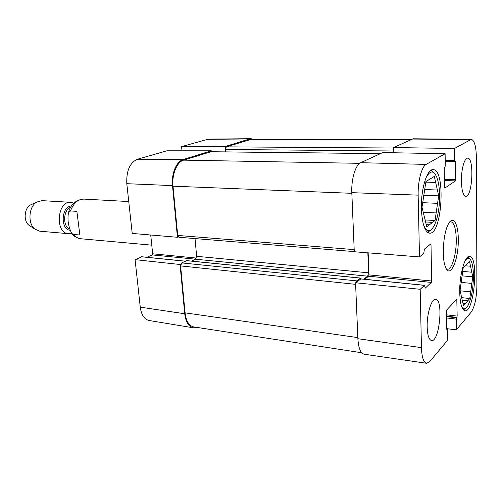 <?xml version="1.0" encoding="UTF-8"?>
<svg xmlns="http://www.w3.org/2000/svg" width="502" height="502" viewBox="0 0 502 502"><rect width="100%" height="100%" fill="white"/><g stroke="black" fill="none" stroke-linecap="round" stroke-linejoin="round"><path stroke-width="0.75" d="M447.219 328.603L446.592 329.186L446.385 328.496L447.219 328.603L447.426 329.293L447.571 340.293L429.825 361.484L426.556 363.279C423.525 362.438 421.818 357.223 421.442 347.641L420.187 289.296L355.56 282.77L357.882 338.718C358.478 348.137 360.587 353.308 364.201 354.224L426.556 363.279M471.29 139.336L413.165 138.784L393.555 147.55L454.454 148.504L471.29 139.336C474.44 140.334 476.147 146.477 476.404 157.76L476.9 285.519C476.63 297.811 474.766 306.628 471.296 311.974L456.343 329.827L447.345 328.741M418.16 195.14C417.764 181.379 421.667 166.551 426.098 164.424L445.111 153.75L382.719 152.552L360.769 162.679C355.548 164.731 351.143 179.201 351.82 192.668L354.274 251.753L419.49 256.917L418.16 195.14L351.82 192.668M454.454 148.504L454.58 160.395L455.609 161.889L455.49 180.883L444.816 188.093L444.471 187.24L444.22 168.835L445.274 166.005L445.111 153.75M393.7 152.759L393.555 147.55M446.385 328.496L446.454 310.28L456.801 299.079L457.165 316.097L456.23 319.109L456.343 329.827M419.49 256.917L423.744 253.366L424.422 249.124L430.634 244.01L431.011 244.807L431.657 281.007L431.325 282.406L425.2 288.211L424.516 285.305L420.187 289.296M355.56 282.77L360.882 278.943M364.684 279.269L368.612 276.232L368.983 274.895L368.161 252.851M461.394 180.99C461.206 169.544 464.488 157.722 467.626 158.143C474.44 157.528 472.464 197.336 465.762 196.295C463.139 195.573 461.683 190.471 461.394 180.99M427.171 326.965C426.756 313.756 431.632 298.232 435.68 299.248C443.674 299.28 439.382 342.389 431.525 340.551C428.934 339.798 427.484 335.273 427.171 326.965M421.391 208.587C420.808 189.179 427.12 168.81 433.075 169.657C445.952 168.967 442.212 235.068 429.543 233.154C424.786 231.968 422.075 223.779 421.391 208.587M459.725 291.963C459.405 274.751 464.952 255.267 469.59 256.359C479.052 256.114 474.296 312.784 464.99 310.794C461.796 309.847 460.039 303.572 459.725 291.963M458.27 239.159C458.301 223.12 452.766 214.567 448.041 224.701C443.391 233.587 441.735 256.44 445.061 265.903C449.428 280.706 458.841 260.557 458.27 239.159M449.61 222.11L450.896 221.777C454.184 222.744 455.973 228.63 456.268 239.448C456.556 253.861 451.907 269.976 447.464 269.204L446.24 268.689M430.722 230.154L427.566 232.344M431.017 170.291L433.929 172.757M425.96 177.884C430.208 169.914 433.935 170.027 437.154 178.223C438.654 182.697 439.463 188.363 439.589 195.228C439.608 207.301 437.92 217.234 434.537 225.028C430.434 232.859 426.719 232.652 423.387 224.4M437.575 203.341L435.039 220.497L426.775 226.766L422.013 207.307L425.916 181.586L434.312 176.422L438.679 195.855L437.575 203.341L422.715 202.682M423.23 212.283L436.156 212.942M426.254 224.632L429.342 224.814M432.567 222.373L425.602 221.972M435.661 182.433L425.834 182.138M424.692 189.555L437.367 190.007M438.679 195.855L423.65 195.265M435.039 220.497L424.968 219.932M465.291 308.517L463.434 309.922M467.914 256.911L469.502 258.643M464.946 261.096C467.6 257.011 469.828 257.344 471.635 262.1C472.784 265.514 473.386 270.17 473.43 276.087C473.26 288.581 471.441 298.389 467.971 305.511C465.392 309.866 463.139 309.765 461.212 305.216M471.842 283.423L469.784 298.514L463.484 305.687L460.052 290.413L463.183 267.892L469.558 261.498L472.74 276.828L471.842 283.423L461.106 282.388M460.139 290.796L470.688 291.875M462.926 303.189L465.436 303.465M467.895 300.673L462.078 300.039M470.543 266.229L465.235 265.778M462.693 271.4L471.78 272.209M472.74 276.828L462.009 275.843M469.784 298.514L461.489 297.63M180.839 264.096L180.036 264.491L135.082 259.647L141.821 256.823M196.84 327.398L193.251 327.8C188.601 326.651 185.765 321.97 184.73 313.756L180.036 264.491M181.981 150.801L181.598 146.59L225.436 146.433L249.657 138.935L251.075 138.703L253.792 139.449M225.436 146.433L225.536 147.751M211.43 151.736L211.355 150.801L166.877 150.801L137.454 159.216C129.823 162.686 126.272 170.843 126.799 183.688L132.221 233.424L177.438 237.277L172.512 185.602C171.238 173.861 176.453 161.305 183.13 159.542L211.355 150.801M177.438 237.277L178.26 236.913M146.986 257.288L152.213 254.916L152.664 253.799L150.719 234.999M251.075 138.703L208.449 139.11L181.598 146.59M135.082 259.647L140.259 307.155C141.357 314.898 144.281 319.341 149.031 320.483L193.251 327.8M410.761 139.612L250.881 139.443L226.314 146.854L225.31 149.47L225.498 151.893M186.731 260.67L181.755 262.91L180.601 265.916L185.069 312.846C186.117 321.136 188.99 325.823 193.69 326.909L361.71 352.755M195.033 238.575L196.627 256.296L195.529 259.208L191.695 261.115M210.972 151.767L183.607 160.138C176.942 161.908 171.74 174.458 173.014 186.186L177.702 235.432L178.894 237.258L354.268 251.596M356.194 282.287L356.935 280.9L360.574 278.133L361.038 278.899M363.768 279.175L367.671 276.169L368.593 272.818L367.847 252.826M393.424 152.759L393.593 149.044M76.888 211.367L79.849 235.005L73.493 234.453L71.755 233.449C68.341 226.597 67.255 219.644 68.492 212.584L70.506 210.947L76.888 211.367L79.849 235.005M32.021 204.239L30.151 205.105C24.253 208.499 23.356 220.867 28.708 225.078L30.427 226.201M73.813 203.159L70.757 202.319L41.873 200.637L36.646 202.105C28.758 206.636 27.547 223.359 34.694 228.981L39.658 231.184L68.485 233.687L71.617 233.298M70.757 202.319C57.121 200.637 54.749 233.38 68.485 233.687M357.882 338.718L421.442 347.641M412.004 139.041L470.318 139.6M360.769 162.679L426.098 164.424M445.199 160.251L454.58 160.395M445.218 161.719L455.609 161.889M444.364 179.321L455.791 179.641M445.205 161.111L454.793 161.261M444.383 180.563L455.49 180.883M446.385 328.578L447.1 328.666M446.24 317.898L456.23 319.109M446.222 316.574L456.513 317.816M446.215 316.109L456.883 317.389M446.196 314.792L457.165 316.097M456.186 299.688L457.002 299.776M360.605 278.917L424.391 285.362M368.612 276.232L431.325 282.406M368.983 274.895L431.657 281.007M429.775 244.719L431.011 244.807M196.401 258.059L152.664 253.799M195.573 259.183L152.213 254.916M185.225 261.203L141.451 256.786M172.512 185.602L126.799 183.688M249.657 138.935L206.987 139.33M184.73 313.756L140.259 307.155M183.13 159.542L137.454 159.216M357.838 337.614L185.069 312.846M355.623 284.339L180.601 265.916M356.935 280.9L181.755 262.91M360.574 278.133L186.374 260.638M367.671 276.169L195.529 259.208M368.593 272.818L196.627 256.296M354.186 249.613L177.702 235.432M351.852 193.314L173.014 186.186M359.689 163.332L183.607 160.138M380.378 153.631L210.539 151.761M393.373 150.989L225.31 149.47M393.568 148.021L226.314 146.854M249.381 139.675L410.19 139.876M73.493 234.453C75.626 237.038 78.086 238.475 80.872 238.751L151.773 245.158M68.485 212.584C70.581 204.496 75.67 199.997 83.746 199.087C77.904 199.156 73.487 203.109 70.506 210.947M71.51 205.945C61.482 205.738 59.995 229.42 69.985 230.242M70.738 207.182C63.271 209.491 62.424 226.427 69.634 229.107M445.211 161.129L454.843 161.28M360.75 278.867L424.516 285.305M185.313 261.159L141.639 256.748M186.562 260.601L360.718 278.083M210.752 151.73L380.466 153.593M83.746 199.087L128.744 201.547M71.748 233.449C74.227 236.593 77.264 238.356 80.872 238.751M28.708 225.078L34.694 228.981M30.151 205.105L36.646 202.105"/></g></svg>
